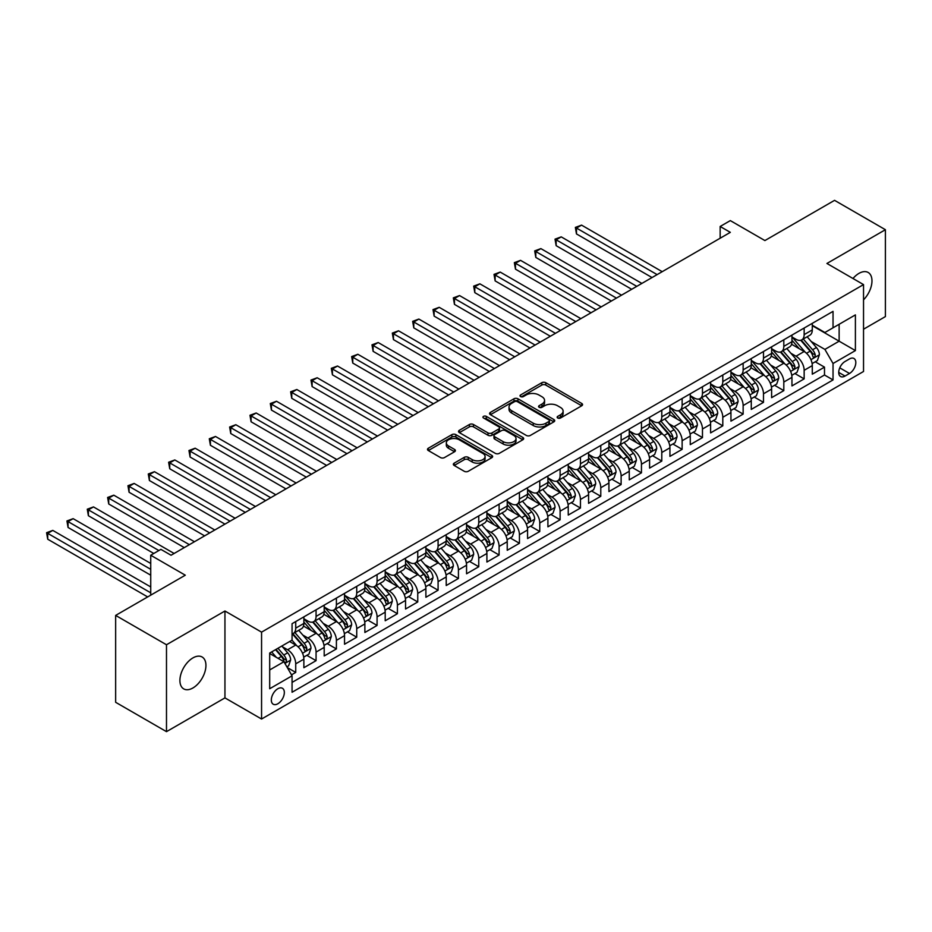 <?xml version="1.0" encoding="UTF-8"?>
<svg xmlns="http://www.w3.org/2000/svg" width="932" height="932" viewBox="0 0 932 932"><rect width="100%" height="100%" fill="white"/><g stroke="black" fill="none" stroke-linecap="round" stroke-linejoin="round"><path stroke-width="1.4" d="M557.72 418.014A1.98 1.142 0 0 0 560.516 418.014L581.731 405.77A2.819 1.631 0 0 0 582.558 404.616A2.819 1.631 0 0 0 581.731 403.463L545.803 382.714A2.819 1.631 0 0 0 541.807 382.714L520.592 394.958A1.98 1.142 0 0 0 520.021 395.762A1.98 1.142 0 0 0 520.592 396.578A1.98 1.142 0 0 0 523.388 396.578L526.137 394.993A9.029 5.219 0 0 1 538.917 394.993L541.911 396.717A9.029 5.219 0 0 1 544.556 400.411A9.029 5.219 0 0 1 541.911 404.092L539.162 405.676A1.98 1.142 0 0 0 538.58 406.48A1.98 1.142 0 0 0 539.162 407.296A1.98 1.142 0 0 0 541.958 407.296L544.696 405.711A9.029 5.219 0 0 1 557.476 405.711L560.47 407.435A9.029 5.219 0 0 1 563.114 411.128A9.029 5.219 0 0 1 560.47 414.81L557.72 416.394A1.98 1.142 0 0 0 557.15 417.21A1.98 1.142 0 0 0 557.72 418.014L557.72 416.394M192.924 687.967A18.407 10.625 120 0 0 204.947 671.751A18.407 10.625 120 0 0 202.127 657.002A18.407 10.625 120 0 0 192.924 657.91A18.407 10.625 120 0 0 180.901 674.139A18.407 10.625 120 0 0 183.72 688.888A18.407 10.625 120 0 0 192.924 687.967M863.533 299.836A18.407 10.625 120 0 0 868.17 272.47A18.407 10.625 120 0 0 858.966 273.379A18.407 10.625 120 0 0 852.99 278.505M277.829 703.765A9.204 5.312 120 0 0 283.841 695.656A9.204 5.312 120 0 0 282.431 688.282A9.204 5.312 120 0 0 277.829 688.736A9.204 5.312 120 0 0 271.818 696.845A9.204 5.312 120 0 0 273.227 704.219A9.204 5.312 120 0 0 277.829 703.765M454.175 463.157A2.819 1.631 0 0 0 453.348 464.311A2.819 1.631 0 0 0 454.175 465.464L464.252 471.289A2.819 1.631 0 0 0 468.248 471.289L491.805 457.682A2.819 1.631 0 0 0 492.632 456.529A2.819 1.631 0 0 0 491.805 455.375L455.865 434.638A2.819 1.631 0 0 0 451.88 434.638L428.324 448.234A2.819 1.631 0 0 0 427.497 449.387A2.819 1.631 0 0 0 428.324 450.54L440.498 457.565A2.819 1.631 0 0 0 444.494 457.565L454.571 451.752A2.819 1.631 0 0 0 455.399 450.599A2.819 1.631 0 0 0 454.571 449.445L448.537 445.962A7.549 4.357 0 0 1 446.323 442.875A7.549 4.357 0 0 1 450.983 438.844A7.549 4.357 0 0 1 459.208 439.788L482.869 453.453A7.549 4.357 0 0 1 485.083 456.529A7.549 4.357 0 0 1 480.423 460.559A7.549 4.357 0 0 1 472.186 459.616L468.248 457.344A2.819 1.631 0 0 0 464.252 457.344L454.175 463.157L454.175 465.464M863.533 329.217L885.4 316.589L885.4 229.703L834.559 200.345L764.904 240.561L730.327 220.604L720.156 226.476L730.327 232.348L171.057 555.239L160.898 549.367L150.728 555.239L150.728 595.152M166.49 644.758L166.49 731.655L224.95 697.893L224.95 611.008L166.49 644.758L115.65 615.411L185.293 575.195L150.728 555.239M224.95 611.008L261.566 632.141L863.533 284.598L863.533 371.484L261.566 719.026L261.566 632.141M885.4 229.703L826.929 263.465L863.533 284.598M526.335 435.442A2.819 1.631 0 0 0 530.331 435.442L553.888 421.847A2.819 1.631 0 0 0 554.715 420.693A2.819 1.631 0 0 0 553.888 419.54L517.947 398.791A2.819 1.631 0 0 0 513.963 398.791L490.407 412.387A2.819 1.631 0 0 0 489.58 413.54A2.819 1.631 0 0 0 490.407 414.693L526.335 435.442M484.302 418.433A1.98 1.142 0 0 1 486.306 418.713L486.306 416.371L522.84 437.458A2.819 1.631 0 0 1 523.668 438.611A2.819 1.631 0 0 1 522.84 439.764L499.284 453.36A2.819 1.631 0 0 1 495.3 453.36L459.36 432.623L459.36 430.316A2.819 1.631 0 0 0 458.532 431.469A2.819 1.631 0 0 0 459.36 432.623M459.36 430.316L469.448 424.491A2.819 1.631 0 0 1 473.433 424.491L488.007 432.902A2.819 1.631 0 0 0 492.003 432.902L498.69 429.046A2.819 1.631 0 0 0 499.517 427.893A2.819 1.631 0 0 0 498.69 426.74L483.522 417.979A1.98 1.142 0 0 1 482.939 417.175A1.98 1.142 0 0 1 484.162 416.126A1.98 1.142 0 0 1 486.306 416.371M166.49 731.655L115.65 702.297L115.65 615.411M291.506 674.85L295.724 672.415L287.289 667.545M282.489 646.808L287.592 649.755A11.499 6.641 60 0 1 295.724 663.84L303.867 659.145L303.867 667.72L316.065 660.672L306.814 655.336M302.83 635.065L307.933 638.012A11.499 6.641 60 0 1 316.065 652.097L324.196 647.402L324.196 655.977L336.405 648.928L327.144 643.593M323.159 623.322L328.262 626.269A11.499 6.641 60 0 1 336.405 640.366L344.537 635.659L344.537 644.233L356.735 637.197L347.485 631.849M343.5 611.578L348.603 614.526A11.499 6.641 60 0 1 356.735 628.622L364.878 623.927L364.878 632.49L377.076 625.454L367.825 620.106M363.841 599.835L368.944 602.783A11.499 6.641 60 0 1 377.076 616.879L385.207 612.184L385.207 620.759L397.416 613.71L388.155 608.363M384.17 588.104L389.273 591.051A11.499 6.641 60 0 1 397.416 605.136L405.548 600.441L405.548 609.015L417.746 601.967L408.496 596.62M404.511 576.36L409.614 579.308A11.499 6.641 60 0 1 417.746 593.393L425.889 588.698L425.889 597.272L438.087 590.224L428.837 584.888M424.852 564.617L429.955 567.565A11.499 6.641 60 0 1 438.087 581.65L446.218 576.955L446.218 585.529L458.428 578.481L449.166 573.145M445.181 552.874L450.284 555.822A11.499 6.641 60 0 1 458.428 569.918L466.559 565.211L466.559 573.786L478.757 566.738L469.507 561.402M465.522 541.131L470.625 544.078A11.499 6.641 60 0 1 478.757 558.175L486.9 553.48L486.9 562.043L499.098 555.006L489.848 549.659M485.863 529.388L490.966 532.335A11.499 6.641 60 0 1 499.098 546.432L507.229 541.737L507.229 550.299L519.439 543.263L510.177 537.915M506.192 517.644L511.295 520.604A11.499 6.641 60 0 1 519.439 534.688L527.57 529.993L527.57 538.568L539.768 531.52L530.518 526.172M526.533 505.913L531.636 508.86A11.499 6.641 60 0 1 539.768 522.945L547.911 518.25L547.911 526.825L560.109 519.776L550.859 514.429M546.874 494.17L551.977 497.117A11.499 6.641 60 0 1 560.109 511.202L568.24 506.507L568.24 515.081L580.45 508.033L571.188 502.697M567.204 482.427L572.306 485.374A11.499 6.641 60 0 1 580.45 499.459L588.581 494.764L588.581 503.338L600.779 496.29L591.529 490.954M587.544 470.683L592.647 473.631A11.499 6.641 60 0 1 600.779 487.727L608.922 483.021L608.922 491.595L621.12 484.547L611.87 479.211M607.885 458.94L612.988 461.888A11.499 6.641 60 0 1 621.12 475.984L629.251 471.289L629.251 479.852L641.461 472.815L632.199 467.468M628.215 447.197L633.317 450.144A11.499 6.641 60 0 1 641.461 464.241L649.592 459.546L649.592 468.109L661.79 461.072L652.54 455.725M648.556 435.465L653.658 438.413A11.499 6.641 60 0 1 661.79 452.498L669.933 447.803L669.933 456.377L682.131 449.329L672.881 443.982M668.896 423.722L673.999 426.67A11.499 6.641 60 0 1 682.131 440.754L690.263 436.06L690.263 444.634L702.472 437.586L693.21 432.238M689.226 411.979L694.328 414.926A11.499 6.641 60 0 1 702.472 429.011L710.603 424.316L710.603 432.891L722.801 425.842L713.551 420.507M709.567 400.236L714.669 403.183A11.499 6.641 60 0 1 722.801 417.268L730.944 412.573L730.944 421.148L743.142 414.099L733.892 408.764M729.907 388.493L735.01 391.44A11.499 6.641 60 0 1 743.142 405.537L751.274 400.83L751.274 409.404L763.483 402.356L754.221 397.02M750.237 376.749L755.339 379.697A11.499 6.641 60 0 1 763.483 393.793L771.614 389.098L771.614 397.661L783.812 390.625L774.562 385.277M770.578 365.006L775.68 367.954A11.499 6.641 60 0 1 783.812 382.05L791.955 377.355L791.955 385.918L804.153 378.881L804.153 370.307A11.499 6.641 -120 0 0 796.021 356.222L790.918 353.275M794.903 373.534L804.153 378.881M303.867 659.145A11.499 6.641 -120 0 0 295.724 645.061L289.631 641.531M324.196 647.402A11.499 6.641 -120 0 0 316.065 633.317L303.494 626.059M344.537 635.659A11.499 6.641 -120 0 0 336.405 621.574L323.823 614.316M364.878 623.927A11.499 6.641 -120 0 0 356.735 609.831L344.164 602.573M385.207 612.184A11.499 6.641 -120 0 0 377.076 598.088L364.505 590.83M405.548 600.441A11.499 6.641 -120 0 0 397.416 586.345L384.834 579.087M425.889 588.698A11.499 6.641 -120 0 0 417.746 574.613L405.175 567.343M446.218 576.955A11.499 6.641 -120 0 0 438.087 562.87L425.516 555.6M466.559 565.211A11.499 6.641 -120 0 0 458.428 551.127L445.846 543.869M486.9 553.48A11.499 6.641 -120 0 0 478.757 539.383L466.186 532.125M507.229 541.737A11.499 6.641 -120 0 0 499.098 527.64L486.527 520.382M527.57 529.993A11.499 6.641 -120 0 0 519.439 515.897L506.857 508.639M547.911 518.25A11.499 6.641 -120 0 0 539.768 504.165L527.197 496.896M568.24 506.507A11.499 6.641 -120 0 0 560.109 492.422L547.527 485.153M588.581 494.764A11.499 6.641 -120 0 0 580.45 480.679L567.868 473.421M608.922 483.021A11.499 6.641 -120 0 0 600.779 468.936L588.208 461.678M629.251 471.289A11.499 6.641 -120 0 0 621.12 457.193L608.538 449.935M649.592 459.546A11.499 6.641 -120 0 0 641.461 445.449L628.879 438.191M669.933 447.803A11.499 6.641 -120 0 0 661.79 433.706L649.22 426.448M690.263 436.06A11.499 6.641 -120 0 0 682.131 421.975L669.549 414.705M710.603 424.316A11.499 6.641 -120 0 0 702.472 410.231L689.89 402.962M730.944 412.573A11.499 6.641 -120 0 0 722.801 398.488L710.231 391.23M751.274 400.83A11.499 6.641 -120 0 0 743.142 386.745L730.56 379.487M771.614 389.098A11.499 6.641 -120 0 0 763.483 375.002L750.901 367.744M791.955 377.355A11.499 6.641 -120 0 0 783.812 363.259L771.242 356.001M849.506 358.913L845.033 361.5A8.912 5.149 120 0 0 839.208 369.363A8.912 5.149 120 0 0 840.571 376.505A8.912 5.149 120 0 0 845.033 376.062L849.506 373.476A8.912 5.149 120 0 0 855.331 365.624A8.912 5.149 120 0 0 853.968 358.482A8.912 5.149 120 0 0 849.506 358.913M269.697 669.945L283.934 661.732L292.065 675.817L292.065 692.255L833.033 379.93L833.033 363.492L824.902 349.407L811.248 341.531M292.065 675.817L269.697 688.736L269.697 653.041L292.065 640.121L292.065 623.683L833.033 311.37L833.033 327.808L855.401 314.888L855.401 350.583L833.033 363.492M303.867 618.755L307.933 621.108A11.499 6.641 60 0 0 313.688 621.679L321.82 616.972A11.499 6.641 -120 0 0 324.196 611.707L324.196 605.136M324.196 607.012L328.262 609.365A11.499 6.641 60 0 0 334.017 609.936L342.149 605.241A11.499 6.641 -120 0 0 344.537 599.975L344.537 593.393M344.537 595.268L348.603 597.622A11.499 6.641 60 0 0 354.358 598.193L362.49 593.498A11.499 6.641 -120 0 0 364.878 588.232L364.878 581.65M364.878 583.537L368.944 585.879A11.499 6.641 60 0 0 374.699 586.449L382.831 581.754A11.499 6.641 -120 0 0 385.207 576.489L385.207 569.906M385.207 571.794L389.273 574.135A11.499 6.641 60 0 0 395.028 574.706L403.16 570.011A11.499 6.641 -120 0 0 405.548 564.745L405.548 558.175M405.548 560.05L409.614 562.392A11.499 6.641 60 0 0 415.369 562.963L423.501 558.268A11.499 6.641 -120 0 0 425.889 553.002L425.889 546.432M425.889 548.307L429.955 550.661A11.499 6.641 60 0 0 435.71 551.231L443.842 546.525A11.499 6.641 -120 0 0 446.218 541.259L446.218 534.688M446.218 536.564L450.284 538.917A11.499 6.641 60 0 0 456.039 539.488L464.171 534.793A11.499 6.641 -120 0 0 466.559 529.516L466.559 522.945M466.559 524.821L470.625 527.174A11.499 6.641 60 0 0 476.38 527.745L484.512 523.05A11.499 6.641 -120 0 0 486.9 517.784L486.9 511.202M486.9 513.078L490.966 515.431A11.499 6.641 60 0 0 496.721 516.002L504.853 511.307A11.499 6.641 -120 0 0 507.229 506.041L507.229 499.459M507.229 501.346L511.295 503.688A11.499 6.641 60 0 0 517.05 504.259L525.182 499.564A11.499 6.641 -120 0 0 527.57 494.298L527.57 487.716M527.57 489.603L531.636 491.945A11.499 6.641 60 0 0 537.391 492.515L545.523 487.82A11.499 6.641 -120 0 0 547.911 482.555L547.911 475.984M547.911 477.86L551.977 480.201A11.499 6.641 60 0 0 557.732 480.772L565.864 476.077A11.499 6.641 -120 0 0 568.24 470.811L568.24 464.241M568.24 466.117L572.306 468.47A11.499 6.641 60 0 0 578.061 469.041L586.193 464.334A11.499 6.641 -120 0 0 588.581 459.068L588.581 452.498M588.581 454.373L592.647 456.727A11.499 6.641 60 0 0 598.402 457.297L606.534 452.603A11.499 6.641 -120 0 0 608.922 447.325L608.922 440.754M608.922 442.63L612.988 444.983A11.499 6.641 60 0 0 618.743 445.554L626.875 440.859A11.499 6.641 -120 0 0 629.251 435.594L629.251 429.011M629.251 430.899L633.317 433.24A11.499 6.641 60 0 0 639.072 433.811L647.204 429.116A11.499 6.641 -120 0 0 649.592 423.85L649.592 417.268M649.592 419.155L653.658 421.497A11.499 6.641 60 0 0 659.413 422.068L667.545 417.373A11.499 6.641 -120 0 0 669.933 412.107L669.933 405.537M669.933 407.412L673.999 409.754A11.499 6.641 60 0 0 679.754 410.325L687.886 405.63A11.499 6.641 -120 0 0 690.263 400.364L690.263 393.793M690.263 395.669L694.328 398.022A11.499 6.641 60 0 0 700.083 398.581L708.215 393.887A11.499 6.641 -120 0 0 710.603 388.621L710.603 382.05M710.603 383.926L714.669 386.279A11.499 6.641 60 0 0 720.424 386.85L728.556 382.143A11.499 6.641 -120 0 0 730.944 376.877L730.944 370.307M730.944 372.183L735.01 374.536A11.499 6.641 60 0 0 740.765 375.107L748.897 370.412A11.499 6.641 -120 0 0 751.274 365.146L751.274 358.564M751.274 360.439L755.339 362.793A11.499 6.641 60 0 0 761.094 363.363L769.226 358.669A11.499 6.641 -120 0 0 771.614 353.403L771.614 346.82M771.614 348.708L775.68 351.049A11.499 6.641 60 0 0 781.435 351.62L789.567 346.925A11.499 6.641 -120 0 0 791.955 341.66L791.955 335.077M292.065 682.399L824.494 375.002L824.494 367.138L812.285 374.186L812.285 365.612A11.499 6.641 -120 0 0 804.153 351.515L791.571 344.257M791.955 336.965L796.021 339.306A11.499 6.641 -120 0 0 801.776 339.877A11.499 6.641 -120 0 0 804.153 334.611L804.153 328.041M801.776 339.877L809.908 335.182A11.499 6.641 -120 0 0 812.285 329.916L812.285 323.346M295.724 621.574L295.724 628.145A11.499 6.641 60 0 1 293.347 633.411A11.499 6.641 60 0 1 292.065 633.877M293.347 633.411L301.479 628.716A11.499 6.641 -120 0 0 303.867 623.45L303.867 616.879M316.065 609.831L316.065 616.413A11.499 6.641 60 0 1 313.688 621.679M336.405 598.088L336.405 604.67A11.499 6.641 60 0 1 334.017 609.936M356.735 586.345L356.735 592.927A11.499 6.641 60 0 1 354.358 598.193M377.076 574.613L377.076 581.184A11.499 6.641 60 0 1 374.699 586.449M397.416 562.87L397.416 569.44A11.499 6.641 60 0 1 395.028 574.706M417.746 551.127L417.746 557.697A11.499 6.641 60 0 1 415.369 562.963M438.087 539.383L438.087 545.954A11.499 6.641 60 0 1 435.71 551.231M458.428 527.64L458.428 534.222A11.499 6.641 60 0 1 456.039 539.488M478.757 515.897L478.757 522.479A11.499 6.641 60 0 1 476.38 527.745M499.098 504.154L499.098 510.736A11.499 6.641 60 0 1 496.721 516.002M519.439 492.422L519.439 498.993A11.499 6.641 60 0 1 517.05 504.259M539.768 480.679L539.768 487.25A11.499 6.641 60 0 1 537.391 492.515M560.109 468.936L560.109 475.506A11.499 6.641 60 0 1 557.732 480.772M580.45 457.193L580.45 463.763A11.499 6.641 60 0 1 578.061 469.041M600.779 445.449L600.779 452.032A11.499 6.641 60 0 1 598.402 457.297M621.12 433.706L621.12 440.288A11.499 6.641 60 0 1 618.743 445.554M641.461 421.975L641.461 428.545A11.499 6.641 60 0 1 639.072 433.811M661.79 410.231L661.79 416.802A11.499 6.641 60 0 1 659.413 422.068M682.131 398.488L682.131 405.059A11.499 6.641 60 0 1 679.754 410.325M702.472 386.745L702.472 393.316A11.499 6.641 60 0 1 700.083 398.581M722.801 375.002L722.801 381.584A11.499 6.641 60 0 1 720.424 386.85M743.142 363.259L743.142 369.841A11.499 6.641 60 0 1 740.765 375.107M763.483 351.515L763.483 358.098A11.499 6.641 60 0 1 761.094 363.363M783.812 339.784L783.812 346.355A11.499 6.641 60 0 1 781.435 351.62M783.812 382.05L783.812 390.625M763.483 393.793L763.483 402.356M743.142 405.537L743.142 414.099M722.801 417.268L722.801 425.842M702.472 429.011L702.472 437.586M682.131 440.754L682.131 449.329M661.79 452.498L661.79 461.072M641.461 464.241L641.461 472.815M621.12 475.984L621.12 484.547M600.779 487.727L600.779 496.29M580.45 499.459L580.45 508.033M560.109 511.202L560.109 519.776M539.768 522.945L539.768 531.52M519.439 534.688L519.439 543.263M499.098 546.432L499.098 555.006M478.757 558.175L478.757 566.738M458.428 569.918L458.428 578.481M438.087 581.65L438.087 590.224M417.746 593.393L417.746 601.967M397.416 605.136L397.416 613.71M377.076 616.879L377.076 625.454M356.735 628.622L356.735 637.197M336.405 640.366L336.405 648.928M316.065 652.097L316.065 660.672M295.724 663.84L295.724 672.415M283.934 661.732L269.697 653.507M824.902 349.407L839.138 341.194L839.138 324.278L855.401 314.888M812.285 325.687L855.401 350.583M812.285 325.221L824.902 332.503L833.033 327.808M224.95 697.893L261.566 719.026M720.156 226.476L720.156 238.219M815.232 361.791L824.494 367.138M824.494 375.002L833.033 379.93M558.513 418.293L560.47 417.163A9.029 5.219 0 0 0 563.114 413.47L563.114 411.128M544.556 400.411L544.556 402.752A9.029 5.219 0 0 1 541.911 406.445L539.954 407.575M581.696 405.793L545.803 385.067A2.819 1.631 0 0 0 541.807 385.067L521.384 396.857M553.841 421.87L517.947 401.144A2.819 1.631 0 0 0 513.963 401.144L490.442 414.717M548.89 421.497A1.98 1.142 0 0 0 549.472 420.693A1.98 1.142 0 0 0 548.89 419.889L517.353 401.669A1.98 1.142 0 0 0 514.557 401.669L511.668 403.346A9.029 5.219 0 0 0 509.023 407.028A9.029 5.219 0 0 0 511.668 410.721L533.221 423.163A9.029 5.219 0 0 0 546.001 423.163L548.89 421.497L548.89 423.85A1.98 1.142 0 0 0 549.472 423.035L549.472 420.693M509.023 407.028L509.023 409.381A9.029 5.219 0 0 0 511.668 413.074L511.668 410.721M548.89 423.85L546.001 425.516A9.029 5.219 0 0 1 533.221 425.516L511.668 413.074M459.406 432.646L469.448 426.844L469.448 424.491M499.517 427.893L499.517 430.246A2.819 1.631 0 0 1 498.69 431.4L492.003 435.256A2.819 1.631 0 0 1 488.007 435.256L473.433 426.844A2.819 1.631 0 0 0 469.448 426.844M486.306 418.713L522.805 439.788M503.129 441.64A7.549 4.357 0 0 0 511.365 442.584A7.549 4.357 0 0 0 516.025 438.553A7.549 4.357 0 0 0 513.812 435.477L505.47 430.654A2.819 1.631 0 0 0 501.486 430.654L494.799 434.522A2.819 1.631 0 0 0 493.972 435.675A2.819 1.631 0 0 0 494.799 436.828L503.129 441.64L503.129 443.982A7.549 4.357 0 0 0 511.365 444.925A7.549 4.357 0 0 0 516.025 440.906L516.025 438.553M493.972 435.675L493.972 438.017A2.819 1.631 0 0 0 494.799 439.17L494.799 436.828M503.129 443.982L494.799 439.17M485.083 456.529L485.083 458.882A7.549 4.357 0 0 1 480.423 462.913A7.549 4.357 0 0 1 472.186 461.969L468.248 459.686A2.819 1.631 0 0 0 464.252 459.686L454.21 465.487M446.323 442.875L446.323 445.228A7.549 4.357 0 0 0 448.537 448.304L448.537 445.962M454.536 451.775L448.537 448.304M491.758 457.705L455.865 436.98A2.819 1.631 0 0 0 451.88 436.98L428.359 450.564M812.122 363.597L817.376 360.567L819.403 354.696A7.619 4.404 -120 0 0 816.432 347.531L807.147 336.778M805.283 352.261L794.262 339.504A22.007 12.699 -120 0 0 791.955 337.093M799.237 348.685L793.074 341.543A18.267 10.543 -120 0 0 791.955 340.32M662.198 271.678L581.568 225.125L576.477 228.06L576.477 233.932L652.027 277.55M800.739 340.297L810.129 351.178A7.619 4.404 60 0 1 812.855 356.42C813.997 357.958 814.813 357.492 815.29 355.01A7.619 4.404 -120 0 0 812.576 349.768L803.279 339.003M801.287 340.11L811.388 351.807A3.879 2.237 60 0 1 812.366 353.321L815.29 355.01M812.855 356.42L813.403 357.329M576.477 233.932L575.359 227.408L657.118 274.614M575.359 227.408L581.568 225.125M791.781 375.34L797.035 372.299L799.073 366.427A7.619 4.404 -120 0 0 796.103 359.274L786.806 348.521M784.942 364.004L773.933 351.248A22.007 12.699 -120 0 0 771.614 348.824M778.907 360.428L772.745 353.286A18.267 10.543 -120 0 0 771.614 352.063M641.868 283.421L561.227 236.868L556.148 239.804L556.148 245.675L631.698 289.293M780.399 352.04L789.8 362.921A7.619 4.404 60 0 1 792.515 368.163C793.656 369.701 794.472 369.223 794.949 366.754A7.619 4.404 -120 0 0 792.235 361.511L782.95 350.747M780.946 351.853L791.047 363.55A3.879 2.237 60 0 1 792.025 365.064L794.949 366.754M792.515 368.163L793.074 369.072M556.148 245.675L555.029 239.151L636.777 286.357M555.029 239.151L561.227 236.868M771.44 387.083L776.694 384.042L778.733 378.171A7.619 4.404 -120 0 0 775.762 371.018L766.477 360.265M764.613 375.747L753.592 362.991A22.007 12.699 -120 0 0 751.274 360.567M758.566 372.171L752.404 365.029A18.267 10.543 -120 0 0 751.274 363.806M621.528 295.164L540.886 248.611L535.807 251.547L535.807 257.418L611.357 301.036M760.058 363.771L769.459 374.652A7.619 4.404 60 0 1 772.174 379.907C773.327 381.444 774.131 380.967 774.62 378.497A7.619 4.404 -120 0 0 771.894 373.243L762.609 362.49M760.617 363.597L770.717 375.293A3.879 2.237 60 0 1 771.696 376.808L774.62 378.497M772.174 379.907L772.733 380.815M535.807 257.418L534.688 250.894L616.436 298.1M534.688 250.894L540.886 248.611M751.11 398.826L756.365 395.785L758.392 389.914A7.619 4.404 -120 0 0 755.421 382.761L746.136 371.996M744.272 387.491L733.251 374.734A22.007 12.699 -120 0 0 730.944 372.311M738.226 383.914L732.063 376.773A18.267 10.543 -120 0 0 730.944 375.549M601.187 306.908L520.557 260.354L515.466 263.278L515.466 269.15L591.016 312.779M739.728 375.514L749.118 386.396A7.619 4.404 60 0 1 751.844 391.65C752.986 393.176 753.802 392.71 754.279 390.24A7.619 4.404 -120 0 0 751.565 384.986L742.268 374.233M740.276 375.34L750.377 387.036A3.879 2.237 60 0 1 751.355 388.551L754.279 390.24M751.844 391.65L752.392 392.547M515.466 269.15L514.347 262.638L596.107 309.843M514.347 262.638L520.557 260.354M730.77 410.558L736.024 407.529L738.062 401.657A7.619 4.404 -120 0 0 735.092 394.504L725.795 383.739M723.931 399.234L712.922 386.477A22.007 12.699 -120 0 0 710.603 384.054M717.896 395.646L711.733 388.516A18.267 10.543 -120 0 0 710.603 387.293M580.857 318.639L500.216 272.086L495.137 275.022L495.137 280.893L570.687 324.511M719.388 387.258L728.789 398.139A7.619 4.404 60 0 1 731.504 403.393C732.645 404.919 733.461 404.453 733.938 401.983A7.619 4.404 -120 0 0 731.224 396.729L721.939 385.976M719.935 387.083L730.036 398.768A3.879 2.237 60 0 1 731.014 400.294L733.938 401.983M731.504 403.393L732.063 404.29M495.137 280.893L494.018 274.381L575.766 321.575M494.018 274.381L500.216 272.086M710.429 422.301L715.683 419.272L717.722 413.4A7.619 4.404 -120 0 0 714.751 406.247L705.466 395.483M703.602 410.977L692.581 398.209A22.007 12.699 -120 0 0 690.263 395.797M697.555 407.389L691.393 400.259A18.267 10.543 -120 0 0 690.263 399.024M560.516 330.382L479.875 283.829L474.796 286.765L474.796 292.636L550.346 336.254M699.047 399.001L708.448 409.882A7.619 4.404 60 0 1 711.163 415.136C712.316 416.662 713.12 416.196 713.609 413.726A7.619 4.404 -120 0 0 710.883 408.472L701.598 397.719M699.606 398.826L709.706 410.511A3.879 2.237 60 0 1 710.685 412.037L713.609 413.726M711.163 415.136L711.722 416.033M474.796 292.636L473.677 286.124L555.425 333.318M473.677 286.124L479.875 283.829M690.099 434.044L695.354 431.015L697.381 425.143A7.619 4.404 -120 0 0 694.41 417.979L685.125 407.226M683.261 422.709L672.24 409.952A22.007 12.699 -120 0 0 669.933 407.54M677.214 419.132L671.052 412.002A18.267 10.543 -120 0 0 669.933 410.767M540.176 342.126L459.546 295.572L454.455 298.508L454.455 304.38L530.005 347.997M678.717 410.744L688.107 421.625A7.619 4.404 60 0 1 690.833 426.868C691.975 428.405 692.791 427.939 693.268 425.47A7.619 4.404 -120 0 0 690.554 420.216L681.257 409.451M679.265 410.569L689.365 422.254A3.879 2.237 60 0 1 690.344 423.78L693.268 425.47M690.833 426.868L691.381 427.776M454.455 304.38L453.336 297.867L535.096 345.061M453.336 297.867L459.546 295.572M669.759 445.787L675.013 442.747L677.051 436.887A7.619 4.404 -120 0 0 674.081 429.722L664.784 418.969M662.92 434.452L651.911 421.695A22.007 12.699 -120 0 0 649.592 419.272M656.885 430.875L650.722 423.734A18.267 10.543 -120 0 0 649.592 422.511M519.846 353.869L439.205 307.315L434.126 310.251L434.126 316.123L509.676 359.74M658.376 422.487L667.778 433.368A7.619 4.404 60 0 1 670.492 438.611C671.634 440.149 672.45 439.683 672.927 437.201A7.619 4.404 -120 0 0 670.213 431.959L660.928 421.194M658.924 422.301L669.025 433.997A3.879 2.237 60 0 1 670.003 435.512L672.927 437.201M670.492 438.611L671.052 439.52M434.126 316.123L433.007 309.599L514.755 356.805M433.007 309.599L439.205 307.315M649.418 457.53L654.672 454.49L656.711 448.618A7.619 4.404 -120 0 0 653.74 441.465L644.455 430.712M642.591 446.195L631.57 433.438A22.007 12.699 -120 0 0 629.251 431.015M636.544 442.618L630.382 435.477A18.267 10.543 -120 0 0 629.251 434.254M499.505 365.612L418.864 319.059L413.785 321.994L413.785 327.866L489.335 371.484M638.036 434.219L647.437 445.112A7.619 4.404 60 0 1 650.152 450.354C651.305 451.892 652.109 451.414 652.598 448.944A7.619 4.404 -120 0 0 649.872 443.702L640.587 432.937M638.595 434.044L648.695 445.741A3.879 2.237 60 0 1 649.674 447.255L652.598 448.944M650.152 450.354L650.711 451.263M413.785 327.866L412.666 321.342L494.414 368.548M412.666 321.342L418.864 319.059M629.088 469.274L634.342 466.233L636.37 460.361A7.619 4.404 -120 0 0 633.399 453.208L624.114 442.444M622.25 457.938L611.229 445.181A22.007 12.699 -120 0 0 608.922 442.758M616.203 454.362L610.041 447.22A18.267 10.543 -120 0 0 608.922 445.997M479.165 377.355L398.535 330.802L393.444 333.738L393.444 339.609L468.994 383.227M617.706 445.962L627.096 456.843A7.619 4.404 60 0 1 629.822 462.097C630.964 463.635 631.779 463.157 632.257 460.688A7.619 4.404 -120 0 0 629.543 455.433L620.246 444.68M618.254 445.787L628.354 457.484A3.879 2.237 60 0 1 629.333 458.998L632.257 460.688M629.822 462.097L630.37 463.006M393.444 339.609L392.325 333.085L474.085 380.291M392.325 333.085L398.535 330.802M608.747 481.005L614.002 477.976L616.04 472.105A7.619 4.404 -120 0 0 613.07 464.952L603.773 454.187M601.909 469.681L590.9 456.925A22.007 12.699 -120 0 0 588.581 454.501M595.874 466.093L589.711 458.963A18.267 10.543 -120 0 0 588.581 457.74M458.835 389.098L378.194 342.533L373.115 345.469L373.115 351.341L448.665 394.958M597.365 457.705L606.767 468.586A7.619 4.404 60 0 1 609.481 473.84C610.623 475.367 611.439 474.901 611.916 472.431A7.619 4.404 -120 0 0 609.202 467.177L599.917 456.424M597.913 457.53L608.014 469.227A3.879 2.237 60 0 1 608.992 470.742L611.916 472.431M609.481 473.84L610.041 474.738M373.115 351.341L371.996 344.828L453.744 392.034M371.996 344.828L378.194 342.533M588.407 492.748L593.661 489.719L595.699 483.848A7.619 4.404 -120 0 0 592.729 476.695L583.444 465.93M581.58 481.425L570.559 468.656A22.007 12.699 -120 0 0 568.24 466.245M575.533 477.836L569.37 470.707A18.267 10.543 -120 0 0 568.24 469.472M438.494 400.83L357.853 354.277L352.774 357.212L352.774 363.084L428.324 406.702M577.024 469.448L586.426 480.33A7.619 4.404 60 0 1 589.14 485.584C590.294 487.11 591.098 486.644 591.587 484.174A7.619 4.404 -120 0 0 588.861 478.92L579.576 468.167M577.584 469.274L587.684 480.959A3.879 2.237 60 0 1 588.663 482.485L591.587 484.174M589.14 485.584L589.7 486.481M352.774 363.084L351.655 356.572L433.415 403.766M351.655 356.572L357.853 354.277M568.077 504.492L573.331 501.463L575.359 495.591A7.619 4.404 -120 0 0 572.388 488.426L563.103 477.673M561.239 493.168L550.218 480.399A22.007 12.699 -120 0 0 547.911 477.988M555.192 489.58L549.03 482.45A18.267 10.543 -120 0 0 547.911 481.215M418.153 412.573L337.524 366.02L332.433 368.955L332.433 374.827L407.983 418.445M556.695 481.192L566.085 492.073A7.619 4.404 60 0 1 568.811 497.327C569.953 498.853 570.768 498.387 571.246 495.917A7.619 4.404 -120 0 0 568.532 490.663L559.235 479.91M557.243 481.017L567.343 492.702A3.879 2.237 60 0 1 568.322 494.228L571.246 495.917M568.811 497.327L569.359 498.224M332.433 374.827L331.314 368.315L413.074 415.509M331.314 368.315L337.524 366.02M547.736 516.235L552.991 513.206L555.029 507.334A7.619 4.404 -120 0 0 552.059 500.169L542.762 489.417M540.898 504.899L529.889 492.143A22.007 12.699 -120 0 0 527.57 489.731M534.863 501.323L528.7 494.181A18.267 10.543 -120 0 0 527.57 492.958M397.824 424.316L317.183 377.763L312.103 380.699L312.103 386.57L387.654 430.188M536.354 492.935L545.756 503.816A7.619 4.404 60 0 1 548.47 509.058C549.612 510.596 550.428 510.13 550.905 507.66A7.619 4.404 -120 0 0 548.191 502.406L538.906 491.642M536.902 492.748L547.002 504.445A3.879 2.237 60 0 1 547.981 505.96L550.905 507.66M548.47 509.058L549.03 509.967M312.103 386.57L310.985 380.058L392.733 427.252M310.985 380.058L317.183 377.763M527.395 527.978L532.65 524.937L534.688 519.066A7.619 4.404 -120 0 0 531.718 511.913L522.433 501.16M520.569 516.643L509.548 503.886A22.007 12.699 -120 0 0 507.229 501.463M514.522 513.066L508.359 505.925A18.267 10.543 -120 0 0 507.229 504.701M377.483 436.06L296.842 389.506L291.763 392.442L291.763 398.313L367.313 441.931M516.013 504.678L525.415 515.559A7.619 4.404 60 0 1 528.129 520.802C529.283 522.339 530.087 521.873 530.576 519.392A7.619 4.404 -120 0 0 527.85 514.149L518.565 503.385M516.573 504.492L526.673 516.188A3.879 2.237 60 0 1 527.652 517.703L530.576 519.392M528.129 520.802L528.689 521.71M291.763 398.313L290.644 391.79L372.404 438.995M290.644 391.79L296.842 389.506M507.066 539.721L512.32 536.681L514.347 530.809A7.619 4.404 -120 0 0 511.377 523.656L502.092 512.903M500.228 528.386L489.207 515.629A22.007 12.699 -120 0 0 486.9 513.206M494.181 524.809L488.018 517.668A18.267 10.543 -120 0 0 486.9 516.445M357.142 447.803L276.513 401.249L271.422 404.185L271.422 410.057L346.972 453.674M495.684 516.41L505.074 527.291A7.619 4.404 60 0 1 507.8 532.545C508.942 534.083 509.757 533.605 510.235 531.135A7.619 4.404 -120 0 0 507.521 525.893L498.224 515.128M496.232 516.235L506.332 527.931A3.879 2.237 60 0 1 507.311 529.446L510.235 531.135M507.8 532.545L508.348 533.453M271.422 410.057L270.303 403.533L352.063 450.738M270.303 403.533L276.513 401.249M486.725 551.464L491.98 548.424L494.018 542.552A7.619 4.404 -120 0 0 491.048 535.399L481.751 524.634M479.887 540.129L468.878 527.372A22.007 12.699 -120 0 0 466.559 524.949M473.852 536.552L467.689 529.411A18.267 10.543 -120 0 0 466.559 528.188M336.813 459.546L256.172 412.993L251.092 415.928L251.092 421.788L326.643 465.418M475.343 528.153L484.745 539.034A7.619 4.404 60 0 1 487.459 544.288C488.601 545.826 489.417 545.348 489.894 542.878A7.619 4.404 -120 0 0 487.18 537.624L477.895 526.871M475.891 527.978L485.991 539.675A3.879 2.237 60 0 1 486.97 541.189L489.894 542.878M487.459 544.288L488.018 545.197M251.092 421.788L249.974 415.276L331.722 462.482M249.974 415.276L256.172 412.993M466.384 563.196L471.639 560.167L473.677 554.295A7.619 4.404 -120 0 0 470.707 547.142L461.422 536.378M459.558 551.872L448.537 539.115A22.007 12.699 -120 0 0 446.218 536.692M453.511 548.284L447.348 541.154A18.267 10.543 -120 0 0 446.218 539.931M316.472 471.289L235.831 424.724L230.752 427.66L230.752 433.531L306.302 477.149M455.002 539.896L464.404 550.777A7.619 4.404 60 0 1 467.118 556.031C468.272 557.557 469.076 557.091 469.565 554.622A7.619 4.404 -120 0 0 466.839 549.367L457.554 538.614M455.562 539.721L465.662 551.418A3.879 2.237 60 0 1 466.641 552.932L469.565 554.622M467.118 556.031L467.678 556.928M230.752 433.531L229.633 427.019L311.393 474.213M229.633 427.019L235.831 424.724M446.055 574.939L451.309 571.91L453.336 566.039A7.619 4.404 -120 0 0 450.366 558.885L441.081 548.121M439.217 563.615L428.196 550.847A22.007 12.699 -120 0 0 425.889 548.435M433.17 560.027L427.007 552.897A18.267 10.543 -120 0 0 425.889 551.662M296.131 483.021L215.502 436.467L210.411 439.403L210.411 445.275L285.961 488.892M434.673 551.639L444.063 562.52A7.619 4.404 60 0 1 446.789 567.774C447.931 569.301 448.746 568.835 449.224 566.365A7.619 4.404 -120 0 0 446.51 561.111L437.213 550.358M435.221 551.464L445.321 563.149A3.879 2.237 60 0 1 446.3 564.676L449.224 566.365M446.789 567.774L447.337 568.671M210.411 445.275L209.292 438.762L291.052 485.956M209.292 438.762L215.502 436.467M425.714 586.682L430.968 583.653L433.007 577.782A7.619 4.404 -120 0 0 430.036 570.617L420.74 559.864M418.876 575.347L407.867 562.59A22.007 12.699 -120 0 0 405.548 560.179M412.841 571.77L406.678 564.641A18.267 10.543 -120 0 0 405.548 563.406M275.802 494.764L195.161 448.21L190.081 451.146L190.081 457.018L265.632 500.635M414.332 563.382L423.734 574.263A7.619 4.404 60 0 1 426.448 579.518C427.59 581.044 428.405 580.578 428.883 578.108A7.619 4.404 -120 0 0 426.169 572.854L416.884 562.089M414.88 563.208L424.98 574.893A3.879 2.237 60 0 1 425.959 576.419L428.883 578.108M426.448 579.518L427.007 580.415M190.081 457.018L188.963 450.505L270.711 497.7M188.963 450.505L195.161 448.21M405.373 598.426L410.628 595.397L412.666 589.525A7.619 4.404 -120 0 0 409.696 582.36L400.411 571.607M398.547 587.09L387.526 574.333A22.007 12.699 -120 0 0 385.207 571.922M392.5 583.514L386.337 576.372A18.267 10.543 -120 0 0 385.207 575.149M255.461 506.507L174.82 459.954L169.74 462.889L169.74 468.761L245.291 512.379M393.991 575.126L403.393 586.007A7.619 4.404 60 0 1 406.107 591.249C407.261 592.787 408.065 592.321 408.554 589.84A7.619 4.404 -120 0 0 405.828 584.597L396.543 573.832M394.551 574.939L404.651 586.636A3.879 2.237 60 0 1 405.63 588.15L408.554 589.84M406.107 591.249L406.667 592.158M169.74 468.761L168.622 462.249L250.382 509.443M168.622 462.249L174.82 459.954M385.044 610.169L390.298 607.128L392.325 601.257A7.619 4.404 -120 0 0 389.355 594.103L380.07 583.35M378.206 598.833L367.185 586.077A22.007 12.699 -120 0 0 364.878 583.653M372.159 595.257L365.996 588.115A18.267 10.543 -120 0 0 364.878 586.892M235.12 518.25L154.491 471.697L149.4 474.633L149.4 480.504L224.95 524.122M373.662 586.869L383.052 597.75A7.619 4.404 60 0 1 385.778 602.992C386.92 604.53 387.735 604.064 388.213 601.583A7.619 4.404 -120 0 0 385.498 596.34L376.202 585.576M374.21 586.682L384.31 598.379A3.879 2.237 60 0 1 385.289 599.893L388.213 601.583M385.778 602.992L386.326 603.901M149.4 480.504L148.281 473.98L230.041 521.186M148.281 473.98L154.491 471.697M364.703 621.912L369.957 618.871L371.996 613A7.619 4.404 -120 0 0 369.025 605.847L359.729 595.094M357.865 610.577L346.855 597.82A22.007 12.699 -120 0 0 344.537 595.397M351.83 607L345.667 599.858A18.267 10.543 -120 0 0 344.537 598.635M214.791 529.993L134.15 483.44L129.07 486.376L129.07 492.247L204.621 535.865M353.321 598.6L362.723 609.481A7.619 4.404 60 0 1 365.437 614.736C366.579 616.273 367.394 615.796 367.872 613.326A7.619 4.404 -120 0 0 365.158 608.072L355.873 597.319M353.869 598.426L363.969 610.122A3.879 2.237 60 0 1 364.948 611.637L367.872 613.326M365.437 614.736L365.996 615.644M129.07 492.247L127.952 485.723L209.7 532.929M127.952 485.723L134.15 483.44M344.362 633.655L349.617 630.615L351.655 624.743A7.619 4.404 -120 0 0 348.685 617.59L339.399 606.825M337.535 622.32L326.515 609.563A22.007 12.699 -120 0 0 324.196 607.14M331.489 618.743L325.326 611.602A18.267 10.543 -120 0 0 324.196 610.378M194.45 541.737L113.809 495.183L108.729 498.107L108.729 503.979L184.28 547.608M332.98 610.343L342.382 621.225A7.619 4.404 60 0 1 345.096 626.479C346.25 628.017 347.053 627.539 347.543 625.069A7.619 4.404 -120 0 0 344.817 619.815L335.532 609.062M333.54 610.169L343.64 621.865A3.879 2.237 60 0 1 344.619 623.38L347.543 625.069M345.096 626.479L345.656 627.387M108.729 503.979L107.611 497.467L189.371 544.672M107.611 497.467L113.809 495.183M324.033 645.387L329.287 642.358L331.314 636.486A7.619 4.404 -120 0 0 328.344 629.333L319.059 618.568M317.195 634.063L306.174 621.306A22.007 12.699 -120 0 0 303.867 618.883M311.148 630.475L304.985 623.345A18.267 10.543 -120 0 0 303.867 622.122M174.109 553.468L93.48 506.915L88.389 509.851L88.389 515.722L153.78 553.468M312.651 622.087L322.041 632.968A7.619 4.404 60 0 1 324.767 638.222C325.909 639.748 326.724 639.282 327.202 636.812A7.619 4.404 -120 0 0 324.487 631.558L315.191 620.805M313.199 621.912L323.299 633.597A3.879 2.237 60 0 1 324.278 635.123L327.202 636.812M324.767 638.222L325.315 639.119M88.389 515.722L87.27 509.21L158.859 550.544M87.27 509.21L93.48 506.915M303.692 657.13L308.946 654.101L310.985 648.229A7.619 4.404 -120 0 0 308.014 641.076L298.718 630.312M296.854 645.806L291.996 640.168M290.819 642.218L290.027 641.309M150.728 563.452L73.139 518.658L68.059 521.594L68.059 527.465L150.728 575.195M292.31 633.83L301.712 644.711A7.619 4.404 60 0 1 304.426 649.965C305.568 651.491 306.383 651.025 306.861 648.556A7.619 4.404 -120 0 0 304.147 643.301L294.861 632.548M292.858 633.655L302.958 645.34A3.879 2.237 60 0 1 303.937 646.866L306.861 648.556M304.426 649.965L304.985 650.862M68.059 527.465L66.941 520.953L150.728 569.324M66.941 520.953L73.139 518.658M286.881 666.834L288.605 665.844L290.644 659.972A7.619 4.404 -120 0 0 287.673 652.808L281.825 646.039M276.361 657.363L271.655 651.911M270.478 653.961L269.697 653.052M150.728 586.939L52.798 530.401L47.718 533.337L47.718 539.209L147.675 596.923M275.523 649.674L281.371 656.454A7.619 4.404 60 0 1 284.085 661.708C285.239 663.234 286.042 662.769 286.532 660.299A7.619 4.404 -120 0 0 283.806 655.045L277.957 648.264M275.988 649.406L282.629 657.083A3.879 2.237 60 0 1 283.608 658.609L286.532 660.299M284.085 661.708L284.644 662.605M47.718 539.209L46.6 532.696L150.728 592.81M46.6 532.696L52.798 530.401M287.592 649.755L295.724 645.061M307.933 638.012L316.065 633.317M328.262 626.269L336.405 621.574M348.603 614.526L356.735 609.831M368.944 602.783L377.076 598.088M389.273 591.051L397.416 586.345M409.614 579.308L417.746 574.613M429.955 567.565L438.087 562.87M450.284 555.822L458.428 551.127M470.625 544.078L478.757 539.383M490.966 532.335L499.098 527.64M511.295 520.604L519.439 515.897M531.636 508.86L539.768 504.165M551.977 497.117L560.109 492.422M572.306 485.374L580.45 480.679M592.647 473.631L600.779 468.936M612.988 461.888L621.12 457.193M633.317 450.144L641.461 445.449M653.658 438.413L661.79 433.706M673.999 426.67L682.131 421.975M694.328 414.926L702.472 410.231M714.669 403.183L722.801 398.488M735.01 391.44L743.142 386.745M755.339 379.697L763.483 375.002M775.68 367.954L783.812 363.259M796.021 356.222L804.153 351.515M804.153 334.611L812.285 329.916M295.724 628.145L303.867 623.45M316.065 616.413L324.196 611.707M336.405 604.67L344.537 599.975M356.735 592.927L364.878 588.232M377.076 581.184L385.207 576.489M397.416 569.44L405.548 564.745M417.746 557.697L425.889 553.002M438.087 545.954L446.218 541.259M458.428 534.222L466.559 529.516M478.757 522.479L486.9 517.784M499.098 510.736L507.229 506.041M519.439 498.993L527.57 494.298M539.768 487.25L547.911 482.555M560.109 475.506L568.24 470.811M580.45 463.763L588.581 459.068M600.779 452.032L608.922 447.325M621.12 440.288L629.251 435.594M641.461 428.545L649.592 423.85M661.79 416.802L669.933 412.107M682.131 405.059L690.263 400.364M702.472 393.316L710.603 388.621M722.801 381.584L730.944 376.877M743.142 369.841L751.274 365.146M763.483 358.098L771.614 353.403M783.812 346.355L791.955 341.66M804.153 370.307L812.285 365.612M839.755 367.849L849.506 373.476M838.73 372.416L845.033 376.062M560.47 417.163L560.47 414.81M539.162 407.296L539.162 405.676M541.911 406.445L541.911 404.092M520.592 396.578L520.592 394.958M541.807 385.067L541.807 382.714M545.803 385.067L545.803 382.714M581.731 405.77L581.731 403.463M490.407 414.693L490.407 412.387M513.963 401.144L513.963 398.791M517.947 401.144L517.947 398.791M553.888 421.847L553.888 419.54M533.221 425.516L533.221 423.163M546.001 425.516L546.001 423.163M473.433 426.844L473.433 424.491M488.007 435.256L488.007 432.902M492.003 435.256L492.003 432.902M498.69 431.4L498.69 429.046M522.84 439.764L522.84 437.458M464.252 459.686L464.252 457.344M468.248 459.686L468.248 457.344M472.186 461.969L472.186 459.616M454.571 451.752L454.571 449.445M428.324 450.54L428.324 448.234M451.88 436.98L451.88 434.638M455.865 436.98L455.865 434.638M491.805 457.682L491.805 455.375M810.957 359.682L819.356 354.836M794.262 339.504L795.311 338.898M812.576 349.768L816.432 347.531M806.495 353.275L810.129 351.178M790.616 371.425L799.015 366.579M773.933 351.248L774.97 350.642M792.235 361.511L796.103 359.274M786.165 365.018L789.8 362.921M770.286 383.168L778.686 378.322M753.592 362.991L754.64 362.385M771.894 373.243L775.762 371.018M765.824 376.761L769.459 374.652M749.945 394.912L758.345 390.065M733.251 374.734L734.299 374.128M751.565 384.986L755.421 382.761M745.484 388.493L749.118 386.396M729.605 406.655L738.004 401.808M712.922 386.477L713.959 385.871M731.224 396.729L735.092 394.504M725.154 400.236L728.789 398.139M709.275 418.398L717.675 413.54M692.581 398.209L693.629 397.603M710.883 408.472L714.751 406.247M704.813 411.979L708.448 409.882M688.934 430.141L697.334 425.283M672.24 409.952L673.288 409.346M690.554 420.216L694.41 417.979M684.472 423.722L688.107 421.625M668.593 441.873L676.993 437.026M651.911 421.695L652.948 421.089M670.213 431.959L674.081 429.722M664.143 435.465L667.778 433.368M648.264 453.616L656.664 448.77M631.57 433.438L632.618 432.832M649.872 443.702L653.74 441.465M643.802 447.209L647.437 445.112M627.923 465.359L636.323 460.513M611.229 445.181L612.277 444.576M629.543 455.433L633.399 453.208M623.461 458.952L627.096 456.843M607.582 477.102L615.982 472.256M590.9 456.925L591.937 456.319M609.202 467.177L613.07 464.952M603.132 470.683L606.767 468.586M587.253 488.846L595.653 483.999M570.559 468.656L571.607 468.062M588.861 478.92L592.729 476.695M582.791 482.427L586.426 480.33M566.912 500.589L575.312 495.731M550.218 480.399L551.266 479.794M568.532 490.663L572.388 488.426M562.45 494.17L566.085 492.073M546.571 512.332L554.971 507.474M529.889 492.143L530.925 491.537M548.191 502.406L552.059 500.169M542.121 505.913L545.756 503.816M526.242 524.064L534.642 519.217M509.548 503.886L510.596 503.28M527.85 514.149L531.718 511.913M521.78 517.656L525.415 515.559M505.901 535.807L514.301 530.96M489.207 515.629L490.255 515.023M507.521 525.893L511.377 523.656M501.439 529.399L505.074 527.291M485.56 547.55L493.96 542.704M468.878 527.372L469.914 526.766M487.18 537.624L491.048 535.399M481.11 541.131L484.745 539.034M465.231 559.293L473.631 554.447M448.537 539.115L449.585 538.51M466.839 549.367L470.707 547.142M460.769 552.874L464.404 550.777M444.89 571.036L453.29 566.19M428.196 550.847L429.244 550.253M446.51 561.111L450.366 558.885M440.428 564.617L444.063 562.52M424.549 582.78L432.949 577.922M407.867 562.59L408.903 561.984M426.169 572.854L430.036 570.617M420.099 576.36L423.734 574.263M404.22 594.523L412.62 589.665M387.526 574.333L388.574 573.728M405.828 584.597L409.696 582.36M399.758 588.104L403.393 586.007M383.879 606.254L392.279 601.408M367.185 586.077L368.233 585.471M385.498 596.34L389.355 594.103M379.417 599.847L383.052 597.75M363.538 617.998L371.938 613.151M346.855 597.82L347.892 597.214M365.158 608.072L369.025 605.847M359.088 611.59L362.723 609.481M343.209 629.741L351.609 624.894M326.515 609.563L327.563 608.957M344.817 619.815L348.685 617.59M338.747 623.322L342.382 621.225M322.868 641.484L331.268 636.638M306.174 621.306L307.222 620.7M324.487 631.558L328.344 629.333M318.406 635.065L322.041 632.968M302.527 653.227L310.927 648.369M304.147 643.301L308.014 641.076M298.077 646.808L301.712 644.711M284.901 663.409L290.598 660.112M283.806 655.045L287.673 652.808M278.085 658.353L281.371 656.454"/></g></svg>
